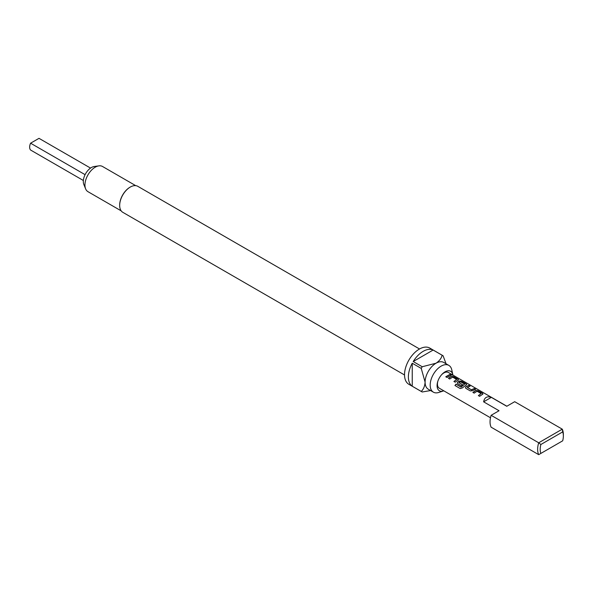 <?xml version="1.0" encoding="UTF-8"?>
<svg xmlns="http://www.w3.org/2000/svg" width="593" height="593" viewBox="0 0 593 593"><rect width="100%" height="100%" fill="white"/><g stroke="black" fill="none" stroke-linecap="round" stroke-linejoin="round"><path stroke-width="0.89" d="M452.452 374.887L451.117 374.709C450.606 374.131 451.051 374.19 452.452 374.887L452.793 375.169M451.065 374.872C450.539 374.294 450.976 374.353 452.377 375.05L452.592 375.184M83.361 180.502L30.584 150.029A7.272 4.203 -60 0 1 29.65 147.153A7.272 4.203 -60 0 1 30.584 143.195L85.088 174.668M419.533 348.981L137.784 186.321A15.003 8.665 120 0 0 130.282 187.062L129.963 187.247A14.551 8.398 120 0 0 119.675 205.067A14.551 8.398 120 0 0 119.675 205.252M129.963 187.247L130.282 187.062A15.003 8.665 120 0 0 119.675 205.437A15.003 8.665 120 0 0 122.781 212.309L404.53 374.969M452.896 375.072A11.252 6.493 120 0 0 452.8 374.546A11.252 6.493 120 0 0 445.039 371.848A11.252 6.493 120 0 0 441.815 374.494A11.252 6.493 120 0 0 437.76 381.514A11.252 6.493 120 0 0 443.305 391.002A11.252 6.493 120 0 0 443.801 390.824M452.8 374.546L451.777 369.854A15.462 8.925 120 0 0 448.842 365.377A15.462 8.925 120 0 0 441.11 366.148A15.462 8.925 120 0 0 431.015 379.765A15.462 8.925 120 0 0 433.379 392.158A15.462 8.925 120 0 0 438.731 392.462L443.305 391.002M506.859 406.227L448.427 372.493A9.095 5.248 120 0 0 443.883 372.945A9.095 5.248 120 0 0 441.533 374.806M433.379 392.158L428.302 389.223A15.462 8.925 -60 0 1 425.099 382.144A15.462 8.925 -60 0 1 436.033 363.212A15.462 8.925 -60 0 1 443.764 362.449L448.842 365.377M433.135 350.04L413.21 361.537A20.918 12.075 120 0 1 423.172 351.338A20.918 12.075 120 0 1 433.135 350.04L442.133 355.237A20.918 12.075 -60 0 1 442.63 355.496L429.769 348.069A20.918 12.075 120 0 0 419.318 349.107A20.918 12.075 120 0 0 405.649 367.541A20.918 12.075 120 0 0 408.859 384.301L421.719 391.721A20.918 12.075 -60 0 1 421.245 391.424L412.239 386.228A20.918 12.075 120 0 1 412.239 363.22L412.239 386.228M430.607 390.55L422.216 391.98A20.918 12.075 -60 0 1 421.719 391.721M413.21 361.537L422.216 366.741A20.918 12.075 -60 0 0 421.245 368.416L412.239 363.22M135.723 185.653L102.515 166.477A14.551 8.398 120 0 0 98.905 165.862A14.551 8.398 120 0 0 95.236 167.196A14.551 8.398 120 0 0 85.629 188.87A14.551 8.398 120 0 0 87.964 191.68L121.172 210.856M98.905 165.862L94.257 166.5A11.4 6.582 120 0 0 91.381 167.545A11.4 6.582 120 0 0 83.85 184.519L85.629 188.87M540.201 449.346A16.367 9.451 120 0 0 540.86 453.415L562.69 440.814A16.367 9.451 120 0 0 563.35 435.981A16.367 9.451 120 0 0 562.69 431.904L540.86 444.505A16.367 9.451 120 0 0 540.201 449.346M540.86 453.415L538.703 454.661A18.19 10.504 -60 0 1 537.629 449.346A18.19 10.504 -60 0 1 538.703 442.786L562.275 429.169L514.694 401.698L506.763 406.279L491.33 397.369C487.075 395.931 484.503 397.414 483.614 401.824L499.047 410.734L491.123 415.308L538.703 442.786L540.86 444.505M538.703 454.661L491.123 427.19A18.19 10.504 -60 0 1 490.048 421.868A18.19 10.504 -60 0 1 491.123 415.308M475.801 390.431L478.121 390.757L482.509 393.285L482.532 394.315L479.626 396.309L478.381 395.575L481.108 393.582L477.054 391.239L474.163 393.137L472.91 392.41L475.801 390.431L478.121 390.757M483.006 393.878L482.532 394.315M478.425 395.694L481.108 393.582M465.928 388.385L465.446 387.733L465.89 386.747L468.804 385.368L470.056 386.095L467.314 387.459L471.368 389.794L474.274 388.534L475.527 389.26L472.621 390.631L470.316 390.92L465.928 388.385M467.314 387.348L471.368 389.794M460.969 386.984L464.675 384.094L460.45 381.736L459.026 382.67L462.592 384.731L461.369 385.754L457.781 383.678L457.299 383.026L457.744 382.04L459.501 381.025L461.821 381.343L466.209 383.879L466.231 384.909L462.362 387.926L460.212 388.548L454.95 385.509L456.002 384.123L461.124 386.947M461.184 387.044L464.675 384.094M459.026 382.559L462.607 384.864M466.706 384.472L466.231 384.909M451.377 376.318L453.689 376.644L458.063 379.172L458.085 380.202L455.187 382.181L453.934 381.455L456.662 379.461L452.629 377.126L449.716 379.023L448.464 378.297L451.377 376.318L453.689 376.644M458.552 379.765L458.085 380.202M453.971 381.573L456.662 379.461M449.865 374.428L451.11 375.147L447.04 377.474L445.795 376.755L449.865 374.428L451.065 375.31M437.893 381.114A9.095 5.248 120 0 0 437.449 384.079A9.095 5.248 120 0 0 439.331 388.245L490.485 417.776M562.69 431.904L562.275 429.169A18.19 10.504 -60 0 1 563.35 434.491L563.35 435.981M562.275 441.051L562.69 440.814M483.614 401.824L491.33 397.369M442.63 355.496A20.918 12.075 -60 0 1 443.104 355.793L446.062 363.776M442.133 355.237C441.437 358.261 439.398 360.922 436.033 363.212L422.216 366.741M421.245 368.416L425.099 382.144C424.803 386.213 423.513 389.305 421.245 391.424M90.529 168.086L39.005 138.339L30.584 143.195M445.832 376.874L449.82 374.591M448.501 378.416L451.362 376.473M453.652 376.807L458.063 379.172M458.018 379.335L458.063 380.358M455.031 385.576L456.061 384.22L461.02 387.081M457.322 383.085L457.766 382.174L459.486 381.18L461.784 381.507L466.209 383.879M466.172 384.042L466.209 385.065M465.468 387.792L465.89 386.747M471.383 389.935L474.237 388.697L475.49 389.423M465.913 386.881L468.804 385.368M468.759 385.539L470.012 386.258M472.947 392.529L475.786 390.594M478.077 390.92L482.509 393.285M482.465 393.448L482.509 394.471M119.675 205.067L119.675 205.437"/></g></svg>
